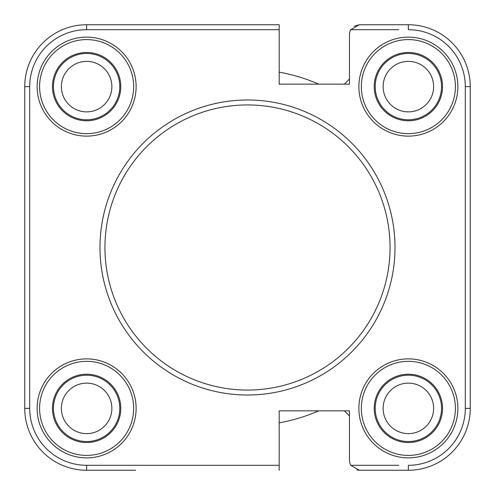 <?xml version="1.0" encoding="UTF-8"?>
<svg xmlns="http://www.w3.org/2000/svg" width="495" height="495" viewBox="0 0 495 495"><rect width="100%" height="100%" fill="white"/><g stroke="black" fill="none" stroke-linecap="round" stroke-linejoin="round"><path stroke-width="0.74" d="M247.5 395.01A147.51 147.51 0 0 1 99.99 247.5A147.51 147.51 0 0 1 247.5 99.99A147.51 147.51 0 0 1 395.01 247.5A147.51 147.51 0 0 1 247.5 395.01A147.51 147.51 0 0 0 395.01 247.5A147.51 147.51 0 0 0 247.5 99.99M470.25 235.62L470.25 344.025L470.25 235.62M86.625 120.78A34.155 34.155 0 0 0 120.78 86.625A34.155 34.155 0 0 0 86.625 52.47A34.155 34.155 0 0 0 52.47 86.625A34.155 34.155 0 0 0 86.625 120.78M86.625 53.46A33.165 33.165 0 0 1 119.79 86.625A33.165 33.165 0 0 1 86.625 119.79A33.165 33.165 0 0 1 53.46 86.625A33.165 33.165 0 0 1 86.625 53.46M86.625 37.125A49.5 49.5 0 0 0 37.125 86.625A49.5 49.5 0 0 0 86.625 136.125A49.5 49.5 0 0 0 136.125 86.625A49.5 49.5 0 0 0 86.625 37.125M86.625 39.594A47.031 47.031 0 0 0 39.594 86.625A47.031 47.031 0 0 0 86.625 133.656A47.031 47.031 0 0 0 133.656 86.625A47.031 47.031 0 0 0 86.625 39.594M86.625 442.53A34.155 34.155 0 0 0 120.78 408.375A34.155 34.155 0 0 0 86.625 374.22A34.155 34.155 0 0 0 52.47 408.375A34.155 34.155 0 0 0 86.625 442.53M86.625 375.21A33.165 33.165 0 0 1 119.79 408.375A33.165 33.165 0 0 1 86.625 441.54A33.165 33.165 0 0 1 53.46 408.375A33.165 33.165 0 0 1 86.625 375.21M86.625 358.875A49.5 49.5 0 0 0 37.125 408.375A49.5 49.5 0 0 0 86.625 457.875A49.5 49.5 0 0 0 136.125 408.375A49.5 49.5 0 0 0 86.625 358.875M86.625 361.344A47.031 47.031 0 0 0 39.594 408.375A47.031 47.031 0 0 0 86.625 455.406A47.031 47.031 0 0 0 133.656 408.375A47.031 47.031 0 0 0 86.625 361.344M408.375 442.53A34.155 34.155 0 0 0 442.53 408.375A34.155 34.155 0 0 0 408.375 374.22A34.155 34.155 0 0 0 374.22 408.375A34.155 34.155 0 0 0 408.375 442.53M408.375 375.21A33.165 33.165 0 0 1 441.54 408.375A33.165 33.165 0 0 1 408.375 441.54A33.165 33.165 0 0 1 375.21 408.375A33.165 33.165 0 0 1 408.375 375.21M408.375 358.875A49.5 49.5 0 0 0 358.875 408.375A49.5 49.5 0 0 0 408.375 457.875A49.5 49.5 0 0 0 457.875 408.375A49.5 49.5 0 0 0 408.375 358.875M408.375 361.344A47.031 47.031 0 0 0 361.344 408.375A47.031 47.031 0 0 0 408.375 455.406A47.031 47.031 0 0 0 455.406 408.375A47.031 47.031 0 0 0 408.375 361.344M408.375 120.78A34.155 34.155 0 0 0 442.53 86.625A34.155 34.155 0 0 0 408.375 52.47A34.155 34.155 0 0 0 374.22 86.625A34.155 34.155 0 0 0 408.375 120.78M408.375 53.46A33.165 33.165 0 0 1 441.54 86.625A33.165 33.165 0 0 1 408.375 119.79A33.165 33.165 0 0 1 375.21 86.625A33.165 33.165 0 0 1 408.375 53.46M408.375 37.125A49.5 49.5 0 0 0 358.875 86.625A49.5 49.5 0 0 0 408.375 136.125A49.5 49.5 0 0 0 457.875 86.625A49.5 49.5 0 0 0 408.375 37.125M408.375 39.594A47.031 47.031 0 0 0 361.344 86.625A47.031 47.031 0 0 0 408.375 133.656A47.031 47.031 0 0 0 455.406 86.625A47.031 47.031 0 0 0 408.375 39.594M354.098 26.272L359.37 24.75L408.375 24.75A61.875 61.875 0 0 1 470.25 86.625L470.25 408.375A61.875 61.875 0 0 1 408.375 470.25L359.37 470.25L408.375 470.25L408.375 465.3A56.925 56.925 0 0 0 465.3 408.375L465.3 398.797M135.63 470.25L86.625 470.25A61.875 61.875 0 0 1 24.75 408.375L24.75 86.625A61.875 61.875 0 0 1 86.625 24.75L279.18 24.75L279.18 29.7L86.625 29.7A56.925 56.925 0 0 0 29.7 86.625L29.7 408.375A56.925 56.925 0 0 0 86.625 465.3L96.203 465.3M465.3 86.625A56.925 56.925 0 0 0 408.375 29.7L408.375 24.75A61.875 61.875 0 0 1 470.25 86.625L465.3 86.625L465.3 408.375L470.25 408.375L470.25 344.025L470.25 408.375A61.875 61.875 0 0 1 408.375 470.25M29.7 408.375L24.75 408.375A61.875 61.875 0 0 0 86.625 470.25L86.625 465.3L279.18 465.3L279.18 410.85L349.47 410.85L349.47 460.35A9.9 9.9 0 0 0 350.794 465.3L359.37 470.25L356.914 469.941M398.797 29.7L350.794 29.7L359.37 24.75L350.794 29.7A9.9 9.9 0 0 0 349.47 34.65L349.47 84.15L279.18 84.15L279.18 29.7M279.18 465.3L279.18 470.25M279.18 34.928L279.18 72.14A178.2 178.2 0 0 1 318.718 84.15L344.347 84.15L349.47 79.027L349.47 34.65M349.47 460.35L349.47 415.973L344.347 410.85L318.718 410.85A178.2 178.2 0 0 1 279.18 422.86L279.18 460.072M350.8 29.7L359.37 24.75M359.37 470.25L357.235 470.015M433.62 408.375A25.245 25.245 0 0 0 408.375 383.13A25.245 25.245 0 0 0 383.13 408.375A25.245 25.245 0 0 0 408.375 433.62A25.245 25.245 0 0 0 433.62 408.375M433.62 86.625A25.245 25.245 0 0 0 408.375 61.38A25.245 25.245 0 0 0 383.13 86.625A25.245 25.245 0 0 0 408.375 111.87A25.245 25.245 0 0 0 433.62 86.625M111.87 86.625A25.245 25.245 0 0 0 86.625 61.38A25.245 25.245 0 0 0 61.38 86.625A25.245 25.245 0 0 0 86.625 111.87A25.245 25.245 0 0 0 111.87 86.625M111.87 408.375A25.245 25.245 0 0 0 86.625 383.13A25.245 25.245 0 0 0 61.38 408.375A25.245 25.245 0 0 0 86.625 433.62A25.245 25.245 0 0 0 111.87 408.375M398.797 465.3L350.8 465.3M96.203 29.7L86.625 29.7L86.625 24.75A61.875 61.875 0 0 0 24.75 86.625L29.7 86.625M247.5 104.94A142.56 142.56 0 0 0 104.94 247.5A142.56 142.56 0 0 0 247.5 390.06A142.56 142.56 0 0 0 390.06 247.5A142.56 142.56 0 0 0 247.5 104.94"/></g></svg>
